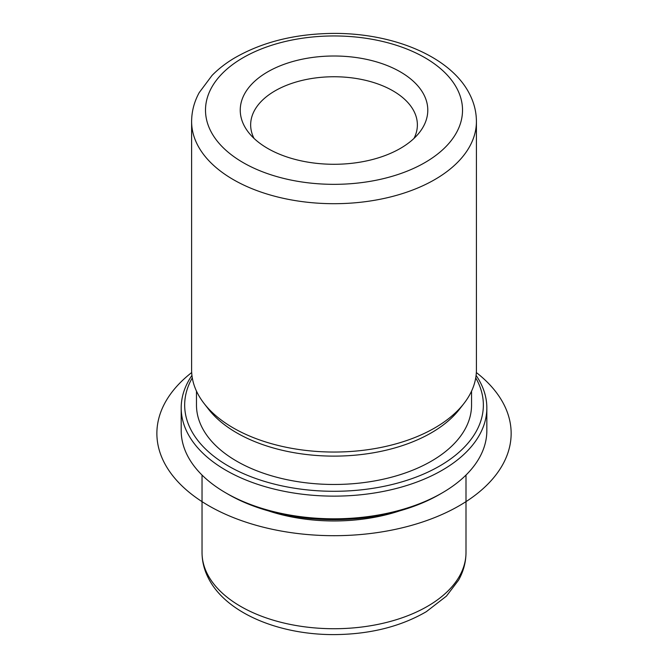 <?xml version="1.0" encoding="UTF-8"?>
<svg xmlns="http://www.w3.org/2000/svg" width="668" height="668" viewBox="0 0 668 668"><rect width="100%" height="100%" fill="white"/><g stroke="black" fill="none" stroke-linecap="round" stroke-linejoin="round"><path stroke-width="1" d="M399.648 510.878A131.98 76.194 180 0 1 268.386 510.878M471.55 391.131L471.55 405.067A137.533 79.408 180 0 1 353.572 483.665A137.533 79.408 180 0 1 202.045 427.42A137.533 79.408 180 0 1 196.476 405.067L196.476 391.131M464.01 403.397L459.567 409.125A137.533 79.408 180 0 1 334.017 456.119A137.533 79.408 180 0 1 208.466 409.125L204.024 403.397A142.401 82.214 0 0 0 334.017 452.044A142.401 82.214 0 0 0 464.01 403.397A142.401 82.214 0 0 0 476.418 369.83L476.418 121.484A142.401 82.214 180 0 1 354.265 202.863A142.401 82.214 180 0 1 197.377 144.63A142.401 82.214 180 0 1 191.616 121.484L191.616 369.83A142.401 82.214 0 0 0 197.377 392.976A142.401 82.214 0 0 0 204.024 403.397M414.018 138.385A83.358 48.121 0 0 0 417.375 124.874A83.358 48.121 0 0 0 414.001 111.331A83.358 48.121 0 0 0 322.16 77.237A83.358 48.121 0 0 0 250.659 124.874A83.358 48.121 0 0 0 254.007 138.385M244.037 125.384A93.779 54.141 0 0 0 248.412 132.247A93.779 54.141 0 0 0 334.017 164.286A93.779 54.141 0 0 0 419.621 132.247A93.779 54.141 0 0 0 423.996 94.898A93.779 54.141 0 0 0 307.614 58.191A93.779 54.141 0 0 0 244.037 125.384M475.733 377.863A149.348 86.222 180 0 1 477.319 380.793A149.348 86.222 180 0 1 376.059 487.807A149.348 86.222 180 0 1 190.714 429.34A149.348 86.222 180 0 1 192.3 377.863M476.092 375.399A152.822 88.226 180 0 1 480.651 383.065A152.822 88.226 180 0 1 486.838 407.906A152.822 88.226 180 0 1 355.752 495.238A152.822 88.226 180 0 1 187.382 432.747A152.822 88.226 180 0 1 181.195 407.906A152.822 88.226 180 0 1 191.941 375.399M486.838 407.906L486.838 430.593A152.822 88.226 180 0 1 442.074 492.976L439.619 494.395A149.348 86.222 180 0 1 228.414 494.395L225.959 492.976A152.822 88.226 180 0 1 187.382 455.434A152.822 88.226 180 0 1 181.195 430.593L181.195 407.906M442.074 492.976A152.822 88.226 180 0 1 225.959 492.976M476.334 372.544A177.129 102.262 180 0 1 449.681 510.878A177.129 102.262 180 0 1 208.767 505.743A177.129 102.262 180 0 1 191.691 372.544M457.321 89.253A128.506 74.19 180 0 1 370.197 181.337A128.506 74.19 180 0 1 210.704 131.028A128.506 74.19 180 0 1 297.836 38.953A128.506 74.19 180 0 1 457.321 89.253M465.997 475.065L465.997 552.528A131.98 76.194 180 0 1 352.787 627.953A131.98 76.194 180 0 1 207.372 573.987A131.98 76.194 180 0 1 202.037 552.528L202.037 475.065M476.418 121.484C476.376 112.057 474.138 102.997 469.713 94.305C451.009 56.763 393.744 33.158 333.942 33.4C295.122 33.684 261.681 42.059 233.616 58.525C225.358 63.535 218.169 69.171 212.04 75.442L199.223 92.593C194.204 101.778 191.674 111.414 191.616 121.484M465.997 552.528C465.938 562.18 463.467 571.374 458.59 580.125L446.433 596.115L426.309 611.688C400.516 626.651 369.913 634.291 334.509 634.6C279.065 634.917 225.842 613.115 208.324 578.02C204.174 569.879 202.078 561.379 202.037 552.528"/></g></svg>
